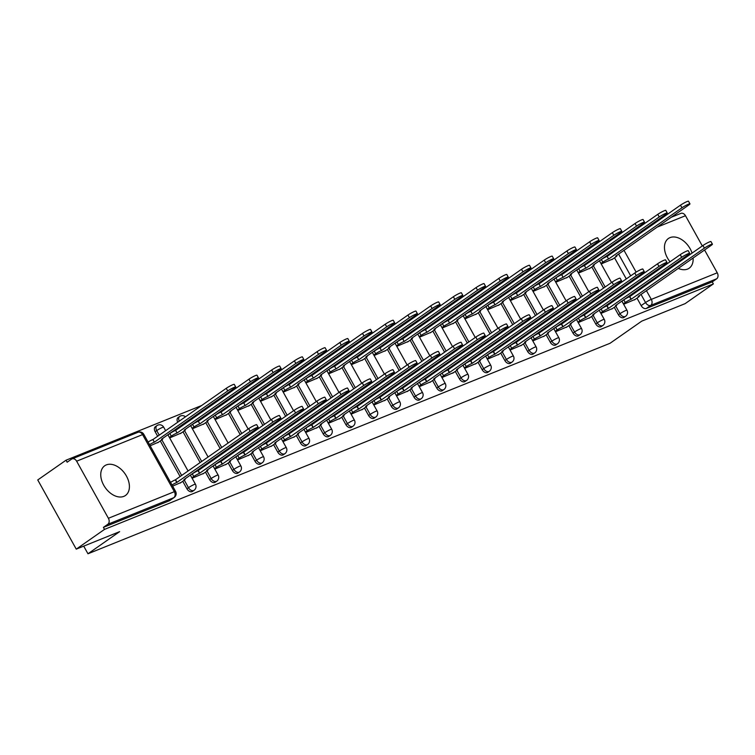 <?xml version="1.0" encoding="UTF-8"?>
<svg xmlns="http://www.w3.org/2000/svg" width="755" height="755" viewBox="0 0 755 755"><rect width="100%" height="100%" fill="white"/><g stroke="black" fill="none" stroke-linecap="round" stroke-linejoin="round"><path stroke-width="1.13" d="M614.268 307.294L618.43 314.778A4.643 3.095 55.1 0 0 623.592 317.638A4.643 3.095 55.1 0 0 624.008 317.411L625.565 316.317A4.643 3.095 -124.9 0 1 625.149 316.543A4.643 3.095 -124.9 0 1 619.997 313.684L615.825 306.2M591.561 316.458L595.723 323.933A4.643 3.095 55.1 0 0 600.876 326.792A4.643 3.095 55.1 0 0 601.291 326.566L602.858 325.481A4.643 3.095 -124.9 0 1 602.443 325.698A4.643 3.095 -124.9 0 1 597.28 322.838L593.119 315.364M568.845 325.613L573.007 333.087A4.643 3.095 55.1 0 0 578.16 335.947A4.643 3.095 55.1 0 0 578.575 335.72L580.142 334.635A4.643 3.095 -124.9 0 1 579.727 334.861A4.643 3.095 -124.9 0 1 574.574 332.002L570.402 324.518M546.129 334.767L550.291 342.251A4.643 3.095 55.1 0 0 555.453 345.111A4.643 3.095 55.1 0 0 555.869 344.884L557.435 343.789A4.643 3.095 -124.9 0 1 557.011 344.016A4.643 3.095 -124.9 0 1 551.858 341.156L547.696 333.672M523.423 343.931L527.585 351.405A4.643 3.095 55.1 0 0 532.737 354.265A4.643 3.095 55.1 0 0 533.153 354.038L534.719 352.944A4.643 3.095 -124.9 0 1 534.304 353.17A4.643 3.095 -124.9 0 1 529.142 350.311L524.98 342.827M500.707 353.085L504.869 360.56A4.643 3.095 55.1 0 0 510.031 363.419A4.643 3.095 55.1 0 0 510.446 363.193L512.003 362.107A4.643 3.095 -124.9 0 1 511.588 362.334A4.643 3.095 -124.9 0 1 506.435 359.474L502.273 351.99M478 362.24L482.162 369.714A4.643 3.095 55.1 0 0 487.315 372.583A4.643 3.095 55.1 0 0 487.73 372.357L489.297 371.262A4.643 3.095 -124.9 0 1 488.881 371.488A4.643 3.095 -124.9 0 1 483.719 368.629L479.557 361.145M455.284 371.394L459.446 378.878A4.643 3.095 55.1 0 0 464.608 381.737A4.643 3.095 55.1 0 0 465.023 381.511L466.581 380.416A4.643 3.095 -124.9 0 1 466.165 380.643A4.643 3.095 -124.9 0 1 461.012 377.783L456.85 370.299M432.577 380.558L436.739 388.032A4.643 3.095 55.1 0 0 441.892 390.892A4.643 3.095 55.1 0 0 442.307 390.665L443.874 389.58A4.643 3.095 -124.9 0 1 443.459 389.797A4.643 3.095 -124.9 0 1 438.296 386.938L434.134 379.463M409.861 389.712L414.023 397.187A4.643 3.095 55.1 0 0 419.185 400.046A4.643 3.095 55.1 0 0 419.601 399.829L421.158 398.734A4.643 3.095 -124.9 0 1 420.743 398.961A4.643 3.095 -124.9 0 1 415.59 396.101L411.418 388.617M387.155 398.866L391.316 406.35A4.643 3.095 55.1 0 0 396.469 409.21A4.643 3.095 55.1 0 0 396.885 408.983L398.451 407.889A4.643 3.095 -124.9 0 1 398.036 408.115A4.643 3.095 -124.9 0 1 392.874 405.256L388.712 397.772M364.439 408.03L368.6 415.505A4.643 3.095 55.1 0 0 373.763 418.364A4.643 3.095 55.1 0 0 374.178 418.138L375.735 417.053A4.643 3.095 -124.9 0 1 375.32 417.27A4.643 3.095 -124.9 0 1 370.167 414.41L365.996 406.936M341.732 417.185L345.894 424.659A4.643 3.095 55.1 0 0 351.047 427.519A4.643 3.095 55.1 0 0 351.462 427.302L353.029 426.207A4.643 3.095 -124.9 0 1 352.613 426.433A4.643 3.095 -124.9 0 1 347.451 423.574L343.289 416.09M319.016 426.339L323.178 433.823A4.643 3.095 55.1 0 0 328.331 436.683A4.643 3.095 55.1 0 0 328.755 436.456L330.312 435.361A4.643 3.095 -124.9 0 1 329.897 435.588A4.643 3.095 -124.9 0 1 324.744 432.728L320.573 425.244M296.3 435.503L300.462 442.977A4.643 3.095 55.1 0 0 305.624 445.837A4.643 3.095 55.1 0 0 306.039 445.61L307.606 444.516A4.643 3.095 -124.9 0 1 307.181 444.742A4.643 3.095 -124.9 0 1 302.028 441.883L297.866 434.399M273.593 444.657L277.755 452.132A4.643 3.095 55.1 0 0 282.908 454.991A4.643 3.095 55.1 0 0 283.323 454.765L284.89 453.68A4.643 3.095 -124.9 0 1 284.475 453.906A4.643 3.095 -124.9 0 1 279.312 451.046L275.15 443.562M250.877 453.812L255.039 461.296A4.643 3.095 55.1 0 0 260.201 464.155A4.643 3.095 55.1 0 0 260.617 463.929L262.174 462.834A4.643 3.095 -124.9 0 1 261.759 463.06A4.643 3.095 -124.9 0 1 256.606 460.201L252.444 452.717M228.17 462.966L232.332 470.45A4.643 3.095 55.1 0 0 237.485 473.309A4.643 3.095 55.1 0 0 237.9 473.083L239.467 471.988A4.643 3.095 -124.9 0 1 239.052 472.215A4.643 3.095 -124.9 0 1 233.89 469.355L229.728 461.871M205.454 472.13L209.616 479.604A4.643 3.095 55.1 0 0 214.779 482.464A4.643 3.095 55.1 0 0 215.194 482.237L216.751 481.152A4.643 3.095 -124.9 0 1 216.336 481.369A4.643 3.095 -124.9 0 1 211.183 478.51L207.021 471.035M182.748 481.284L186.91 488.759A4.643 3.095 55.1 0 0 192.063 491.618A4.643 3.095 55.1 0 0 192.478 491.401L194.044 490.306A4.643 3.095 -124.9 0 1 193.629 490.533A4.643 3.095 -124.9 0 1 188.467 487.673L184.305 480.189M106.323 464.901A18.12 12.071 55.1 0 0 104.7 465.778A18.12 12.071 55.1 0 0 104.426 486.399A18.12 12.071 55.1 0 0 123.839 496.365A18.12 12.071 55.1 0 0 125.462 495.488A18.12 12.071 55.1 0 0 125.736 474.876A18.12 12.071 55.1 0 0 106.323 464.901M692.071 253.104A18.12 12.071 55.1 0 0 670.044 237.617A18.12 12.071 55.1 0 0 668.42 238.495A18.12 12.071 55.1 0 0 670.044 261.787M673.29 265.137A18.12 12.071 55.1 0 0 674.007 265.732M678.264 268.374A18.12 12.071 55.1 0 0 687.56 269.082A18.12 12.071 55.1 0 0 689.173 268.204A18.12 12.071 55.1 0 0 693.09 258.021M674.866 214.722L675.366 215.619M655.84 222.395L652.15 223.886M633.124 231.549L629.434 233.04M610.417 240.713L606.727 242.195M587.701 249.867L584.011 251.349M564.995 259.022L561.305 260.513M542.279 268.176L538.589 269.667M519.572 277.34L515.882 278.822M496.856 286.494L493.166 287.985M474.14 295.649L470.459 297.14M451.433 304.812L447.743 306.294M428.717 313.967L425.027 315.458M406.011 323.121L402.321 324.612M383.295 332.285L379.605 333.767M360.588 341.439L356.898 342.921M337.872 350.594L334.182 352.085M315.165 359.748L311.475 361.239M292.449 368.912L288.759 370.394M269.743 378.066L266.053 379.557M247.027 387.221L243.336 388.712M224.31 396.384L220.63 397.866M201.604 405.539L66.015 460.21L67.138 462.22L71.546 459.144A4.643 3.426 -112 0 1 72.055 458.87A4.643 3.426 -112 0 1 76.633 461.192L108.399 518.279L174.348 491.684L142.582 434.606L76.633 461.192M76.255 549.14L104.52 529.387L713.371 283.908L685.106 303.652L641.722 321.149L610.04 343.28L87.967 553.774L119.639 531.643L76.255 549.14L37.75 479.953L66.015 460.21M704.566 249.999L717.25 272.791A4.643 3.426 68 0 1 716.655 278.812L712.248 281.889L646.299 308.474A4.643 3.095 -124.9 0 1 641.146 305.615L636.984 298.14M634.36 293.431L633.917 292.647M631.671 288.599L631.227 287.815M628.981 283.767L628.538 282.983M626.291 278.935L614.532 257.804M611.909 253.085L611.465 252.302M671.148 217.317L680.897 213.391A4.643 3.426 68 0 1 685.483 215.713L702.31 245.951M712.248 281.889L713.371 283.908M103.397 527.367L169.356 500.782A4.643 3.095 55.1 0 0 169.771 500.556L174.169 497.479A4.643 3.095 -124.9 0 1 173.754 497.705L107.805 524.291L103.397 527.367L104.52 529.387M107.805 524.291A4.643 3.426 -112 0 0 108.399 518.279M172.631 486.126L181.077 482.454M150.179 445.78L158.626 442.109M192.119 478.264L203.784 473.291M169.667 437.928L181.332 432.955M214.826 469.11L226.5 464.136M192.374 428.764L204.048 423.8M237.542 459.946L249.216 454.982M215.09 419.61L226.755 414.637M260.248 450.792L271.923 445.818M237.797 410.456L249.471 405.482M282.965 441.637L294.639 436.664M260.513 401.301L272.187 396.328M305.681 432.483L317.345 427.509M283.219 392.138L294.894 387.164M328.387 423.319L340.061 418.355M305.935 382.983L317.61 378.01M351.103 414.165L362.768 409.191M328.651 373.829L340.316 368.855M373.81 405.01L385.484 400.037M351.358 364.665L363.032 359.701M396.526 395.846L408.191 390.882M374.074 355.511L385.739 350.537M419.233 386.692L430.907 381.719M396.781 346.356L408.455 341.383M441.949 377.538L453.613 372.564M419.497 337.192L431.162 332.228M464.655 368.374L476.329 363.41M442.204 328.038L453.878 323.065M487.371 359.22L499.046 354.246M464.92 318.884L476.584 313.91M510.078 350.065L521.752 345.092M487.626 309.729L499.3 304.756M532.794 340.911L544.468 335.937M510.342 300.565L522.016 295.592M555.51 331.747L567.175 326.773M533.049 291.411L544.723 286.438M578.217 322.593L589.891 317.619M555.765 282.257L567.439 277.283M600.933 313.438L612.598 308.465M578.481 273.093L590.146 268.129M611.644 302.585L611.21 301.802M608.955 297.753L608.521 296.97M606.265 292.921L605.831 292.138M603.575 288.089L591.816 266.959M589.193 262.249L588.758 261.457M588.938 311.739L588.494 310.956M586.248 306.907L585.804 306.124M583.558 302.075L583.115 301.292M580.869 297.243L569.1 276.113M566.486 271.404L566.042 270.62M566.222 320.903L565.788 320.111M563.532 316.071L563.098 315.279M560.842 311.239L560.408 310.456M558.153 306.407L546.394 285.277M543.77 280.558L543.336 279.775M543.515 330.058L543.072 329.274M540.825 325.226L540.382 324.442M538.136 320.394L537.692 319.61M535.446 315.562L523.677 294.431M521.054 289.722L520.62 288.929M520.799 339.212L520.365 338.429M518.109 334.38L517.675 333.597M515.42 329.548L514.985 328.765M512.73 324.716L500.971 303.586M498.347 298.876L497.913 298.093M498.083 348.376L497.649 347.583M495.393 343.544L494.959 342.751M492.713 338.712L492.269 337.919M490.023 333.88L478.255 312.749M475.631 308.031L475.197 307.247M475.376 357.53L474.942 356.747M472.687 352.698L472.252 351.915M469.997 347.866L469.563 347.083M467.307 343.034L455.548 321.904M452.925 317.185L452.481 316.402M452.66 366.685L452.226 365.901M449.971 361.853L449.536 361.069M447.281 357.021L446.847 356.237M444.591 352.189L432.832 331.058M430.208 326.349L429.774 325.565M429.954 375.839L429.51 375.056M427.264 371.007L426.83 370.224M424.574 366.184L424.14 365.392M421.885 361.352L410.125 340.212M407.502 335.503L407.058 334.72M407.238 385.003L406.803 384.219M404.548 380.171L404.114 379.387M401.858 375.339L401.424 374.555M399.168 370.507L387.409 349.376M384.786 344.657L384.352 343.874M384.531 394.157L384.087 393.374M381.841 389.325L381.398 388.542M379.152 384.493L378.708 383.71M376.462 379.661L364.703 358.531M362.079 353.821L361.636 353.029M361.815 403.312L361.381 402.528M359.125 398.48L358.691 397.696M356.435 393.648L356.001 392.864M353.746 388.816L341.987 367.685M339.363 362.976L338.929 362.192M339.108 412.475L338.665 411.683M336.419 407.643L335.975 406.86M333.729 402.811L333.285 402.028M331.039 397.979L319.271 376.849M316.656 372.13L316.213 371.347M316.392 421.63L315.958 420.846M313.702 416.798L313.268 416.014M311.013 411.966L310.579 411.182M308.323 407.134L296.564 386.003M293.94 381.294L293.506 380.501M293.686 430.784L293.242 430.001M290.996 425.952L290.552 425.169M288.306 421.12L287.863 420.337M285.616 416.288L273.848 395.158M271.224 390.448L270.79 389.665M270.969 439.948L270.535 439.155M268.28 435.116L267.846 434.323M265.59 430.284L265.156 429.491M262.9 425.452L251.141 404.321M248.518 399.603L248.084 398.819M248.253 449.102L247.819 448.319M245.564 444.27L245.13 443.487M242.883 439.438L242.44 438.655M240.194 434.606L228.425 413.476M225.802 408.757L225.368 407.974M225.547 458.257L225.113 457.473M222.857 453.425L222.423 452.641M220.167 448.593L205.719 422.63M203.095 417.921L202.661 417.137M202.831 467.411L202.397 466.628M200.141 462.579L183.003 431.784M180.379 427.075L179.945 426.292M180.124 476.575L160.296 440.948M157.672 436.23L155.134 431.681L156.7 430.595A4.643 3.095 -124.9 0 1 156.946 425.612L155.388 426.698A4.643 3.095 55.1 0 0 155.134 431.681M83.711 546.129L87.967 553.774M623.639 304.274L635.314 299.31M601.188 263.939L612.862 258.965M586.163 256.558A4.643 3.095 55.1 0 0 586.512 257.408M563.447 265.722A4.643 3.095 55.1 0 0 563.796 266.572M540.74 274.877A4.643 3.095 55.1 0 0 541.09 275.726M518.024 284.031A4.643 3.095 55.1 0 0 518.374 284.88M495.318 293.195A4.643 3.095 55.1 0 0 495.667 294.035M472.602 302.349A4.643 3.095 55.1 0 0 472.951 303.199M449.895 311.504A4.643 3.095 55.1 0 0 450.244 312.353M427.179 320.667A4.643 3.095 55.1 0 0 427.528 321.507M404.472 329.822A4.643 3.095 55.1 0 0 404.812 330.671M381.756 338.976A4.643 3.095 55.1 0 0 382.106 339.825M359.04 348.13A4.643 3.095 55.1 0 0 359.389 348.98M336.334 357.294A4.643 3.095 55.1 0 0 336.683 358.144M313.618 366.449A4.643 3.095 55.1 0 0 313.967 367.298M290.911 375.603A4.643 3.095 55.1 0 0 291.26 376.452M268.195 384.767A4.643 3.095 55.1 0 0 268.544 385.607M245.488 393.921A4.643 3.095 55.1 0 0 245.837 394.771M222.772 403.076A4.643 3.095 55.1 0 0 223.121 403.925M200.066 412.239A4.643 3.095 55.1 0 0 200.415 413.079M179.265 421.148A4.643 3.095 -124.9 0 1 179.662 416.449L178.095 417.543A4.643 3.095 55.1 0 0 177.699 422.243M608.87 247.404A4.643 3.095 55.1 0 0 609.219 248.253M180.181 483.077L183.994 480.416A4.643 0.529 150.9 0 0 185.145 479.321A4.643 0.529 150.9 0 0 183.927 479.604L256.86 428.576A5.342 0.604 150.9 0 0 258.182 427.33A5.342 0.604 150.9 0 0 255.143 428.387A5.342 0.604 150.9 0 0 250.16 431.275L176.793 482.473A4.643 0.529 150.9 0 0 171.998 485.003M170.545 482.379A4.643 0.529 -29.1 0 1 175.33 479.859L248.706 428.661A5.342 0.604 -29.1 0 1 253.68 425.773A5.342 0.604 -29.1 0 1 256.719 424.706L258.182 427.33M177.01 482.388L175.547 479.765M148.093 442.043A4.643 0.529 -29.1 0 1 152.878 439.514L154.341 442.137A4.643 0.529 150.9 0 0 149.547 444.657M157.72 442.741L161.542 440.071A4.643 0.529 150.9 0 0 162.693 438.985A4.643 0.529 150.9 0 0 161.476 439.259L234.409 388.24A5.342 0.604 150.9 0 0 235.73 386.994A5.342 0.604 150.9 0 0 232.682 388.051A5.342 0.604 150.9 0 0 227.708 390.939L154.558 442.052M153.095 439.429L226.255 388.315A5.342 0.604 -29.1 0 1 231.228 385.427A5.342 0.604 -29.1 0 1 234.267 384.37L235.73 386.994M202.887 473.923L206.71 471.252A4.643 0.529 150.9 0 0 207.852 470.167A4.643 0.529 150.9 0 0 206.634 470.44L279.577 419.421A5.342 0.604 150.9 0 0 280.888 418.176A5.342 0.604 150.9 0 0 277.849 419.233A5.342 0.604 150.9 0 0 272.876 422.12L199.499 473.319A4.643 0.529 150.9 0 0 193.752 476.481L192.289 473.857A4.643 0.529 -29.1 0 1 198.046 470.695L271.413 419.497A5.342 0.604 -29.1 0 1 276.387 416.609A5.342 0.604 -29.1 0 1 279.435 415.552L280.888 418.176M190.402 475.178L192.289 473.857M191.855 477.802L193.752 476.481M199.716 473.234L198.263 470.61M225.603 464.769L229.416 462.098A4.643 0.529 150.9 0 0 230.568 461.012A4.643 0.529 150.9 0 0 229.35 461.286L302.283 410.267A5.342 0.604 150.9 0 0 303.604 409.012A5.342 0.604 150.9 0 0 300.565 410.078A5.342 0.604 150.9 0 0 295.582 412.966L222.215 464.165A4.643 0.529 150.9 0 0 216.459 467.326L215.005 464.702A4.643 0.529 -29.1 0 1 220.753 461.541L294.129 410.342A5.342 0.604 -29.1 0 1 299.103 407.455A5.342 0.604 -29.1 0 1 302.142 406.398L303.604 409.012M213.108 466.024L215.005 464.702M214.571 468.647L216.459 467.326M222.432 464.07L220.97 461.456M167.95 434.842L169.837 433.521A4.643 0.529 -29.1 0 1 175.594 430.359L177.047 432.983A4.643 0.529 150.9 0 0 171.3 436.135L169.403 437.456M180.436 433.587L184.258 430.916A4.643 0.529 150.9 0 0 185.4 429.831A4.643 0.529 150.9 0 0 184.182 430.105L257.115 379.086A5.342 0.604 150.9 0 0 258.436 377.83A5.342 0.604 150.9 0 0 255.398 378.897A5.342 0.604 150.9 0 0 250.424 381.785L177.265 432.889M175.811 430.274L248.961 379.161A5.342 0.604 -29.1 0 1 253.935 376.273A5.342 0.604 -29.1 0 1 256.983 375.216L258.436 377.83M190.656 425.678L192.553 424.357A4.643 0.529 -29.1 0 1 198.301 421.205L199.764 423.819A4.643 0.529 150.9 0 0 194.007 426.981L192.119 428.302M203.152 424.423L206.964 421.762A4.643 0.529 150.9 0 0 208.116 420.677A4.643 0.529 150.9 0 0 206.898 420.95L279.831 369.922A5.342 0.604 150.9 0 0 281.153 368.676A5.342 0.604 150.9 0 0 278.114 369.733A5.342 0.604 150.9 0 0 273.131 372.621L199.981 423.734M198.518 421.111L271.677 370.007A5.342 0.604 -29.1 0 1 276.651 367.119A5.342 0.604 -29.1 0 1 279.69 366.052L281.153 368.676M248.31 455.605L252.132 452.943A4.643 0.529 150.9 0 0 253.284 451.858A4.643 0.529 150.9 0 0 252.057 452.132L324.999 401.103A5.342 0.604 150.9 0 0 326.32 399.857A5.342 0.604 150.9 0 0 323.272 400.924A5.342 0.604 150.9 0 0 318.299 403.812L244.922 455.001A4.643 0.529 150.9 0 0 239.175 458.162L237.712 455.539A4.643 0.529 -29.1 0 1 243.469 452.387L316.836 401.188A5.342 0.604 -29.1 0 1 321.819 398.3A5.342 0.604 -29.1 0 1 324.858 397.234L326.32 399.857M235.824 456.86L237.712 455.539M237.278 459.484L239.175 458.162M245.148 454.916L243.686 452.292M271.026 446.45L274.839 443.78A4.643 0.529 150.9 0 0 275.99 442.694A4.643 0.529 150.9 0 0 274.773 442.968L347.706 391.949A5.342 0.604 150.9 0 0 349.027 390.703A5.342 0.604 150.9 0 0 345.988 391.76A5.342 0.604 150.9 0 0 341.015 394.648L267.638 445.846A4.643 0.529 150.9 0 0 261.881 449.008L260.428 446.384A4.643 0.529 -29.1 0 1 266.175 443.223L339.552 392.024A5.342 0.604 -29.1 0 1 344.525 389.136A5.342 0.604 -29.1 0 1 347.564 388.079L349.027 390.703M258.531 447.706L260.428 446.384M259.994 450.329L261.881 449.008M267.855 445.761L266.392 443.138M293.733 437.296L297.555 434.625A4.643 0.529 150.9 0 0 298.706 433.54A4.643 0.529 150.9 0 0 297.479 433.814L370.422 382.794A5.342 0.604 150.9 0 0 371.743 381.549A5.342 0.604 150.9 0 0 368.695 382.606A5.342 0.604 150.9 0 0 363.721 385.494L290.354 436.692A4.643 0.529 150.9 0 0 284.597 439.854L283.134 437.23A4.643 0.529 -29.1 0 1 288.891 434.068L362.258 382.87A5.342 0.604 -29.1 0 1 367.241 379.982A5.342 0.604 -29.1 0 1 370.28 378.925L371.743 381.549M281.247 438.551L283.134 437.23M282.71 441.175L284.597 439.854M290.571 436.607L289.108 433.983M213.372 416.524L215.26 415.203A4.643 0.529 -29.1 0 1 221.017 412.041L222.47 414.665A4.643 0.529 150.9 0 0 216.723 417.826L214.826 419.148M225.858 415.269L229.68 412.598A4.643 0.529 150.9 0 0 230.822 411.513A4.643 0.529 150.9 0 0 229.605 411.786L302.547 360.767A5.342 0.604 150.9 0 0 303.859 359.522A5.342 0.604 150.9 0 0 300.82 360.579A5.342 0.604 150.9 0 0 295.847 363.466L222.687 414.58M221.234 411.956L294.384 360.843A5.342 0.604 -29.1 0 1 299.357 357.955A5.342 0.604 -29.1 0 1 302.406 356.898L303.859 359.522M236.079 407.37L237.976 406.048A4.643 0.529 -29.1 0 1 243.723 402.887L245.186 405.51A4.643 0.529 150.9 0 0 239.429 408.672L237.542 409.993M248.574 406.114L252.387 403.444A4.643 0.529 150.9 0 0 253.538 402.358A4.643 0.529 150.9 0 0 252.321 402.632L325.254 351.613A5.342 0.604 150.9 0 0 326.575 350.358A5.342 0.604 150.9 0 0 323.536 351.424A5.342 0.604 150.9 0 0 318.553 354.312L245.403 405.416M243.941 402.802L317.1 351.688A5.342 0.604 -29.1 0 1 322.074 348.801A5.342 0.604 -29.1 0 1 325.112 347.744L326.575 350.358M258.795 398.206L260.683 396.885A4.643 0.529 -29.1 0 1 266.44 393.732L267.893 396.356A4.643 0.529 150.9 0 0 262.145 399.508L260.248 400.829M271.281 396.951L275.103 394.289A4.643 0.529 150.9 0 0 276.255 393.204A4.643 0.529 150.9 0 0 275.028 393.478L347.97 342.449A5.342 0.604 150.9 0 0 349.291 341.203A5.342 0.604 150.9 0 0 346.243 342.27A5.342 0.604 150.9 0 0 341.269 345.158L268.119 396.262M266.657 393.638L339.807 342.534A5.342 0.604 -29.1 0 1 344.79 339.646A5.342 0.604 -29.1 0 1 347.829 338.58L349.291 341.203M316.449 428.132L320.262 425.471A4.643 0.529 150.9 0 0 321.413 424.385A4.643 0.529 150.9 0 0 320.195 424.659L393.128 373.64A5.342 0.604 150.9 0 0 394.45 372.385A5.342 0.604 150.9 0 0 391.411 373.451A5.342 0.604 150.9 0 0 386.437 376.339L313.061 427.538A4.643 0.529 150.9 0 0 307.313 430.69L305.85 428.066A4.643 0.529 -29.1 0 1 311.598 424.914L384.974 373.716A5.342 0.604 -29.1 0 1 389.948 370.828A5.342 0.604 -29.1 0 1 392.996 369.761L394.45 372.385M303.954 429.387L305.85 428.066M305.416 432.011L307.313 430.69M313.278 427.443L311.824 424.82M281.502 389.051L283.399 387.73A4.643 0.529 -29.1 0 1 289.146 384.569L290.609 387.192A4.643 0.529 150.9 0 0 284.852 390.354L282.965 391.675M293.997 387.796L297.81 385.125A4.643 0.529 150.9 0 0 298.961 384.04A4.643 0.529 150.9 0 0 297.744 384.314L370.677 333.295A5.342 0.604 150.9 0 0 371.998 332.049A5.342 0.604 150.9 0 0 368.959 333.106A5.342 0.604 150.9 0 0 363.986 335.994L290.826 387.107M289.363 384.484L362.523 333.37A5.342 0.604 -29.1 0 1 367.496 330.482A5.342 0.604 -29.1 0 1 370.535 329.425L371.998 332.049M339.155 418.978L342.978 416.307A4.643 0.529 150.9 0 0 344.129 415.222A4.643 0.529 150.9 0 0 342.912 415.505L415.845 364.476A5.342 0.604 150.9 0 0 417.166 363.231A5.342 0.604 150.9 0 0 414.118 364.287A5.342 0.604 150.9 0 0 409.144 367.175L335.777 418.374A4.643 0.529 150.9 0 0 330.02 421.535L328.557 418.912A4.643 0.529 -29.1 0 1 334.314 415.75L407.691 364.561A5.342 0.604 -29.1 0 1 412.664 361.673A5.342 0.604 -29.1 0 1 415.703 360.607L417.166 363.231M326.67 420.233L328.557 418.912M328.132 422.857L330.02 421.535M335.994 418.289L334.531 415.665M304.218 379.897L306.105 378.576A4.643 0.529 -29.1 0 1 311.862 375.414L313.325 378.038A4.643 0.529 150.9 0 0 307.568 381.2L305.681 382.521M316.704 378.642L320.526 375.971A4.643 0.529 150.9 0 0 321.677 374.886A4.643 0.529 150.9 0 0 320.45 375.159L393.393 324.14A5.342 0.604 150.9 0 0 394.714 322.895A5.342 0.604 150.9 0 0 391.666 323.952A5.342 0.604 150.9 0 0 386.692 326.839L313.542 377.953M312.079 375.329L385.229 324.216A5.342 0.604 -29.1 0 1 390.212 321.328A5.342 0.604 -29.1 0 1 393.251 320.271L394.714 322.895M361.871 409.823L365.694 407.153A4.643 0.529 150.9 0 0 366.836 406.067A4.643 0.529 150.9 0 0 365.618 406.341L438.551 355.322A5.342 0.604 150.9 0 0 439.872 354.076A5.342 0.604 150.9 0 0 436.834 355.133A5.342 0.604 150.9 0 0 431.86 358.021L358.483 409.219A4.643 0.529 150.9 0 0 352.736 412.381L351.273 409.757A4.643 0.529 -29.1 0 1 357.03 406.596L430.397 355.397A5.342 0.604 -29.1 0 1 435.371 352.51A5.342 0.604 -29.1 0 1 438.419 351.452L439.872 354.076M349.386 411.079L351.273 409.757M350.839 413.702L352.736 412.381M358.7 409.134L357.247 406.511M326.924 370.743L328.821 369.412A4.643 0.529 -29.1 0 1 334.569 366.26L336.032 368.884A4.643 0.529 150.9 0 0 330.284 372.036L328.387 373.357M339.42 369.478L343.232 366.817A4.643 0.529 150.9 0 0 344.384 365.731A4.643 0.529 150.9 0 0 343.166 366.005L416.099 314.986A5.342 0.604 150.9 0 0 417.421 313.731A5.342 0.604 150.9 0 0 414.382 314.797A5.342 0.604 150.9 0 0 409.408 317.685L336.249 368.789M334.795 366.166L407.945 315.061A5.342 0.604 -29.1 0 1 412.919 312.174A5.342 0.604 -29.1 0 1 415.967 311.107L417.421 313.731M384.578 400.669L388.4 397.998A4.643 0.529 150.9 0 0 389.552 396.913A4.643 0.529 150.9 0 0 388.334 397.187L461.267 346.168A5.342 0.604 150.9 0 0 462.589 344.912A5.342 0.604 150.9 0 0 459.54 345.979A5.342 0.604 150.9 0 0 454.567 348.867L381.2 400.065A4.643 0.529 150.9 0 0 375.443 403.217L373.989 400.603A4.643 0.529 -29.1 0 1 379.737 397.441L453.113 346.243A5.342 0.604 -29.1 0 1 458.087 343.355A5.342 0.604 -29.1 0 1 461.126 342.298L462.589 344.912M372.092 401.924L373.989 400.603M373.555 404.538L375.443 403.217M381.417 399.971L379.954 397.356M349.641 361.579L351.528 360.258A4.643 0.529 -29.1 0 1 357.285 357.096L358.748 359.72A4.643 0.529 150.9 0 0 352.991 362.881L351.103 364.203M362.126 360.324L365.948 357.653A4.643 0.529 150.9 0 0 367.1 356.568A4.643 0.529 150.9 0 0 365.882 356.851L438.815 305.822A5.342 0.604 150.9 0 0 440.137 304.576A5.342 0.604 150.9 0 0 437.088 305.633A5.342 0.604 150.9 0 0 432.115 308.521L358.965 359.635M357.502 357.011L430.661 305.907A5.342 0.604 -29.1 0 1 435.635 303.019A5.342 0.604 -29.1 0 1 438.674 301.953L440.137 304.576M407.294 391.505L411.116 388.844A4.643 0.529 150.9 0 0 412.258 387.749A4.643 0.529 150.9 0 0 411.041 388.032L483.974 337.004A5.342 0.604 150.9 0 0 485.295 335.758A5.342 0.604 150.9 0 0 482.256 336.815A5.342 0.604 150.9 0 0 477.283 339.703L403.906 390.901A4.643 0.529 150.9 0 0 398.159 394.063L396.696 391.439A4.643 0.529 -29.1 0 1 402.453 388.287L475.82 337.089A5.342 0.604 -29.1 0 1 480.793 334.201A5.342 0.604 -29.1 0 1 483.842 333.134L485.295 335.758M394.808 392.76L396.696 391.439M396.262 395.384L398.159 394.063M404.123 390.816L402.67 388.193M372.357 352.425L374.244 351.103A4.643 0.529 -29.1 0 1 380.001 347.942L381.454 350.565A4.643 0.529 150.9 0 0 375.707 353.727L373.81 355.048M384.842 351.169L388.665 348.499A4.643 0.529 150.9 0 0 389.807 347.413A4.643 0.529 150.9 0 0 388.589 347.687L461.522 296.668A5.342 0.604 150.9 0 0 462.843 295.422A5.342 0.604 150.9 0 0 459.804 296.479A5.342 0.604 150.9 0 0 454.831 299.367L381.671 350.48M380.218 347.857L453.368 296.743A5.342 0.604 -29.1 0 1 458.342 293.855A5.342 0.604 -29.1 0 1 461.39 292.798L462.843 295.422M430.01 382.351L433.823 379.68A4.643 0.529 150.9 0 0 434.974 378.595A4.643 0.529 150.9 0 0 433.757 378.868L506.69 327.849A5.342 0.604 150.9 0 0 508.011 326.604A5.342 0.604 150.9 0 0 504.972 327.661A5.342 0.604 150.9 0 0 499.989 330.548L426.622 381.747A4.643 0.529 150.9 0 0 420.865 384.908L419.412 382.285A4.643 0.529 -29.1 0 1 425.159 379.123L498.536 327.925A5.342 0.604 -29.1 0 1 503.509 325.037A5.342 0.604 -29.1 0 1 506.548 323.98L508.011 326.604M417.515 383.606L419.412 382.285M418.978 386.23L420.865 384.908M426.839 381.662L425.376 379.038M395.063 343.27L396.96 341.949A4.643 0.529 -29.1 0 1 402.708 338.787L404.17 341.411A4.643 0.529 150.9 0 0 398.413 344.563L396.526 345.884M407.549 342.015L411.371 339.344A4.643 0.529 150.9 0 0 412.523 338.259A4.643 0.529 150.9 0 0 411.305 338.533L484.238 287.513A5.342 0.604 150.9 0 0 485.559 286.258A5.342 0.604 150.9 0 0 482.511 287.325A5.342 0.604 150.9 0 0 477.537 290.213L404.387 341.317M402.925 338.702L476.084 287.589A5.342 0.604 -29.1 0 1 481.058 284.701A5.342 0.604 -29.1 0 1 484.097 283.644L485.559 286.258M452.717 373.197L456.539 370.526A4.643 0.529 150.9 0 0 457.681 369.44A4.643 0.529 150.9 0 0 456.464 369.714L529.406 318.695A5.342 0.604 150.9 0 0 530.718 317.44A5.342 0.604 150.9 0 0 527.679 318.506A5.342 0.604 150.9 0 0 522.705 321.394L449.329 372.593A4.643 0.529 150.9 0 0 443.581 375.745L442.119 373.13A4.643 0.529 -29.1 0 1 447.875 369.969L521.243 318.77A5.342 0.604 -29.1 0 1 526.216 315.883A5.342 0.604 -29.1 0 1 529.264 314.826L530.718 317.44M440.231 374.452L442.119 373.13M441.684 377.075L443.581 375.745M449.546 372.498L448.092 369.884M417.779 334.106L419.667 332.785A4.643 0.529 -29.1 0 1 425.424 329.633L426.877 332.247A4.643 0.529 150.9 0 0 421.13 335.409L419.233 336.73M430.265 332.851L434.087 330.19A4.643 0.529 150.9 0 0 435.229 329.095A4.643 0.529 150.9 0 0 434.012 329.378L506.945 278.35A5.342 0.604 150.9 0 0 508.266 277.104A5.342 0.604 150.9 0 0 505.227 278.161A5.342 0.604 150.9 0 0 500.254 281.049L427.094 332.162M425.641 329.539L498.791 278.435A5.342 0.604 -29.1 0 1 503.764 275.547A5.342 0.604 -29.1 0 1 506.813 274.48L508.266 277.104M475.433 364.033L479.246 361.371A4.643 0.529 150.9 0 0 480.397 360.286A4.643 0.529 150.9 0 0 479.18 360.56L552.113 309.531A5.342 0.604 150.9 0 0 553.434 308.285A5.342 0.604 150.9 0 0 550.395 309.352A5.342 0.604 150.9 0 0 545.412 312.24L472.045 363.429A4.643 0.529 150.9 0 0 466.288 366.59L464.835 363.967A4.643 0.529 -29.1 0 1 470.582 360.815L543.959 309.616A5.342 0.604 -29.1 0 1 548.932 306.728A5.342 0.604 -29.1 0 1 551.971 305.662L553.434 308.285M462.938 365.288L464.835 363.967M464.4 367.911L466.288 366.59M472.262 363.344L470.799 360.72M440.486 324.952L442.383 323.631A4.643 0.529 -29.1 0 1 448.13 320.469L449.593 323.093A4.643 0.529 150.9 0 0 443.836 326.254L441.949 327.576M452.981 323.697L456.794 321.026A4.643 0.529 150.9 0 0 457.945 319.941A4.643 0.529 150.9 0 0 456.728 320.214L529.661 269.195A5.342 0.604 150.9 0 0 530.982 267.95A5.342 0.604 150.9 0 0 527.943 269.007A5.342 0.604 150.9 0 0 522.96 271.894L449.81 323.008M448.347 320.384L521.507 269.271A5.342 0.604 -29.1 0 1 526.48 266.383A5.342 0.604 -29.1 0 1 529.519 265.326L530.982 267.95M498.14 354.878L501.962 352.207A4.643 0.529 150.9 0 0 503.113 351.122A4.643 0.529 150.9 0 0 501.886 351.396L574.829 300.377A5.342 0.604 150.9 0 0 576.15 299.131A5.342 0.604 150.9 0 0 573.102 300.188A5.342 0.604 150.9 0 0 568.128 303.076L494.752 354.274A4.643 0.529 150.9 0 0 489.004 357.436L487.541 354.812A4.643 0.529 -29.1 0 1 493.298 351.651L566.665 300.452A5.342 0.604 -29.1 0 1 571.648 297.564A5.342 0.604 -29.1 0 1 574.687 296.507L576.15 299.131M485.654 356.134L487.541 354.812M487.107 358.757L489.004 357.436M494.978 354.189L493.515 351.566M463.202 315.798L465.089 314.476A4.643 0.529 -29.1 0 1 470.846 311.315L472.3 313.938A4.643 0.529 150.9 0 0 466.552 317.1L464.655 318.421M475.688 314.542L479.51 311.872A4.643 0.529 150.9 0 0 480.652 310.786A4.643 0.529 150.9 0 0 479.434 311.06L552.377 260.041A5.342 0.604 150.9 0 0 553.689 258.786A5.342 0.604 150.9 0 0 550.65 259.852A5.342 0.604 150.9 0 0 545.676 262.74L472.517 313.844M471.063 311.23L544.213 260.116A5.342 0.604 -29.1 0 1 549.187 257.228A5.342 0.604 -29.1 0 1 552.235 256.171L553.689 258.786M520.856 345.724L524.668 343.053A4.643 0.529 150.9 0 0 525.82 341.968A4.643 0.529 150.9 0 0 524.602 342.241L597.535 291.222A5.342 0.604 150.9 0 0 598.857 289.977A5.342 0.604 150.9 0 0 595.818 291.034A5.342 0.604 150.9 0 0 590.844 293.921L517.468 345.12A4.643 0.529 150.9 0 0 511.711 348.281L510.257 345.658A4.643 0.529 -29.1 0 1 516.005 342.496L589.381 291.298A5.342 0.604 -29.1 0 1 594.355 288.41A5.342 0.604 -29.1 0 1 597.394 287.353L598.857 289.977M508.36 346.979L510.257 345.658M509.823 349.603L511.711 348.281M517.685 345.035L516.222 342.411M485.909 306.634L487.805 305.313A4.643 0.529 -29.1 0 1 493.553 302.16L495.016 304.784A4.643 0.529 150.9 0 0 489.259 307.936L487.371 309.257M498.404 305.379L502.217 302.717A4.643 0.529 150.9 0 0 503.368 301.632A4.643 0.529 150.9 0 0 502.151 301.906L575.083 250.877A5.342 0.604 150.9 0 0 576.405 249.631A5.342 0.604 150.9 0 0 573.366 250.698A5.342 0.604 150.9 0 0 568.383 253.586L495.233 304.69M493.77 302.066L566.929 250.962A5.342 0.604 -29.1 0 1 571.903 248.074A5.342 0.604 -29.1 0 1 574.942 247.008L576.405 249.631M543.562 336.56L547.384 333.899A4.643 0.529 150.9 0 0 548.536 332.813A4.643 0.529 150.9 0 0 547.309 333.087L620.251 282.068A5.342 0.604 150.9 0 0 621.573 280.813A5.342 0.604 150.9 0 0 618.524 281.879A5.342 0.604 150.9 0 0 613.551 284.767L540.184 335.966A4.643 0.529 150.9 0 0 534.427 339.118L532.964 336.494A4.643 0.529 -29.1 0 1 538.721 333.342L612.088 282.143A5.342 0.604 -29.1 0 1 617.071 279.256A5.342 0.604 -29.1 0 1 620.11 278.189L621.573 280.813M531.076 337.815L532.964 336.494M532.539 340.439L534.427 339.118M540.401 335.871L538.938 333.248M508.625 297.479L510.512 296.158A4.643 0.529 -29.1 0 1 516.269 292.997L517.722 295.62A4.643 0.529 150.9 0 0 511.975 298.782L510.078 300.103M521.11 296.224L524.933 293.553A4.643 0.529 150.9 0 0 526.084 292.468A4.643 0.529 150.9 0 0 524.857 292.742L597.8 241.723A5.342 0.604 150.9 0 0 599.121 240.477A5.342 0.604 150.9 0 0 596.072 241.534A5.342 0.604 150.9 0 0 591.099 244.422L517.949 295.535M516.486 292.912L589.636 241.798A5.342 0.604 -29.1 0 1 594.619 238.91A5.342 0.604 -29.1 0 1 597.658 237.853L599.121 240.477M566.278 327.406L570.091 324.735A4.643 0.529 150.9 0 0 571.242 323.65A4.643 0.529 150.9 0 0 570.025 323.923L642.958 272.904A5.342 0.604 150.9 0 0 644.279 271.658A5.342 0.604 150.9 0 0 641.24 272.715A5.342 0.604 150.9 0 0 636.267 275.603L562.89 326.802A4.643 0.529 150.9 0 0 557.133 329.963L555.68 327.34A4.643 0.529 -29.1 0 1 561.427 324.178L634.804 272.989A5.342 0.604 -29.1 0 1 639.778 270.092A5.342 0.604 -29.1 0 1 642.826 269.035L644.279 271.658M553.783 328.661L555.68 327.34M555.246 331.285L557.133 329.963M563.107 326.717L561.654 324.093M531.331 288.325L533.228 287.004A4.643 0.529 -29.1 0 1 538.976 283.842L540.438 286.466A4.643 0.529 150.9 0 0 534.682 289.627L532.794 290.949M543.827 287.07L547.639 284.399A4.643 0.529 150.9 0 0 548.791 283.314A4.643 0.529 150.9 0 0 547.573 283.587L620.506 232.568A5.342 0.604 150.9 0 0 621.827 231.323A5.342 0.604 150.9 0 0 618.789 232.38A5.342 0.604 150.9 0 0 613.815 235.267L540.655 286.381M539.193 283.757L612.352 232.644A5.342 0.604 -29.1 0 1 617.326 229.756A5.342 0.604 -29.1 0 1 620.365 228.699L621.827 231.323M588.985 318.251L592.807 315.581A4.643 0.529 150.9 0 0 593.958 314.495A4.643 0.529 150.9 0 0 592.741 314.769L665.674 263.75A5.342 0.604 150.9 0 0 666.995 262.504A5.342 0.604 150.9 0 0 663.947 263.561A5.342 0.604 150.9 0 0 658.973 266.449L585.606 317.647A4.643 0.529 150.9 0 0 579.849 320.809L578.387 318.185A4.643 0.529 -29.1 0 1 584.144 315.024L657.52 263.825A5.342 0.604 -29.1 0 1 662.494 260.937A5.342 0.604 -29.1 0 1 665.533 259.88L666.995 262.504M576.499 319.507L578.387 318.185M577.962 322.13L579.849 320.809M585.823 317.562L584.361 314.939M554.047 279.161L555.935 277.84A4.643 0.529 -29.1 0 1 561.692 274.688L563.154 277.311A4.643 0.529 150.9 0 0 557.398 280.464L555.51 281.785M566.533 277.906L570.355 275.245A4.643 0.529 150.9 0 0 571.507 274.159A4.643 0.529 150.9 0 0 570.28 274.433L643.222 223.414A5.342 0.604 150.9 0 0 644.543 222.159A5.342 0.604 150.9 0 0 641.495 223.225A5.342 0.604 150.9 0 0 636.522 226.113L563.372 277.217M561.909 274.593L635.059 223.489A5.342 0.604 -29.1 0 1 640.042 220.602A5.342 0.604 -29.1 0 1 643.081 219.535L644.543 222.159M611.701 309.097L615.523 306.426A4.643 0.529 150.9 0 0 616.665 305.341A4.643 0.529 150.9 0 0 615.448 305.615L688.381 254.595A5.342 0.604 150.9 0 0 689.702 253.34A5.342 0.604 150.9 0 0 686.663 254.407A5.342 0.604 150.9 0 0 681.69 257.295L608.313 308.493A4.643 0.529 150.9 0 0 602.566 311.645L601.103 309.031A4.643 0.529 -29.1 0 1 606.86 305.869L680.227 254.671A5.342 0.604 -29.1 0 1 685.2 251.783A5.342 0.604 -29.1 0 1 688.249 250.717L689.702 253.34M599.215 310.352L601.103 309.031M600.669 312.966L602.566 311.645M608.53 308.399L607.077 305.784M576.754 270.007L578.651 268.686A4.643 0.529 -29.1 0 1 584.398 265.524L585.861 268.148A4.643 0.529 150.9 0 0 580.114 271.309L578.217 272.63M589.249 268.752L593.062 266.081A4.643 0.529 150.9 0 0 594.213 264.996A4.643 0.529 150.9 0 0 592.996 265.279L665.929 214.25A5.342 0.604 150.9 0 0 667.25 213.004A5.342 0.604 150.9 0 0 664.211 214.061A5.342 0.604 150.9 0 0 659.238 216.949L586.078 268.063M584.625 265.439L657.775 214.335A5.342 0.604 -29.1 0 1 662.748 211.447A5.342 0.604 -29.1 0 1 665.797 210.381L667.25 213.004M634.408 299.933L638.23 297.272A4.643 0.529 150.9 0 0 639.381 296.177A4.643 0.529 150.9 0 0 638.164 296.46L711.097 245.432A5.342 0.604 150.9 0 0 712.418 244.186A5.342 0.604 150.9 0 0 709.37 245.243A5.342 0.604 150.9 0 0 704.396 248.131L631.029 299.329A4.643 0.529 150.9 0 0 625.272 302.491L623.809 299.867A4.643 0.529 -29.1 0 1 629.566 296.715L702.943 245.517A5.342 0.604 -29.1 0 1 707.916 242.629A5.342 0.604 -29.1 0 1 710.955 241.562L712.418 244.186M621.922 301.188L623.809 299.867M623.385 303.812L625.272 302.491M631.246 299.244L629.783 296.621M599.47 260.852L601.358 259.531A4.643 0.529 -29.1 0 1 607.114 256.37L608.577 258.993A4.643 0.529 150.9 0 0 602.82 262.155L600.933 263.476M611.956 259.597L615.778 256.926A4.643 0.529 150.9 0 0 616.929 255.841A4.643 0.529 150.9 0 0 615.712 256.115L688.645 205.096A5.342 0.604 150.9 0 0 689.966 203.85A5.342 0.604 150.9 0 0 686.918 204.907A5.342 0.604 150.9 0 0 681.944 207.795L608.794 258.908M607.331 256.285L680.491 205.171A5.342 0.604 -29.1 0 1 685.465 202.283A5.342 0.604 -29.1 0 1 688.503 201.226L689.966 203.85M618.43 314.778L619.997 313.684A4.643 0.529 -29.1 0 1 625.744 310.522A4.643 0.529 150.9 0 1 626.961 310.248L621.856 301.075M595.723 323.933L597.28 322.838A4.643 0.529 -29.1 0 1 603.037 319.686A4.643 0.529 150.9 0 1 604.255 319.403L599.149 310.23M573.007 333.087L574.574 332.002A4.643 0.529 -29.1 0 1 580.321 328.84A4.643 0.529 150.9 0 1 581.539 328.567L576.433 319.384M550.291 342.251L551.858 341.156A4.643 0.529 -29.1 0 1 557.615 337.995A4.643 0.529 150.9 0 1 558.832 337.721L553.717 328.548M527.585 351.405L529.142 350.311A4.643 0.529 -29.1 0 1 534.899 347.158A4.643 0.529 150.9 0 1 536.116 346.875L531.01 337.702M504.869 360.56L506.435 359.474A4.643 0.529 -29.1 0 1 512.183 356.313A4.643 0.529 150.9 0 1 513.409 356.039L508.294 346.856M482.162 369.714L483.719 368.629A4.643 0.529 -29.1 0 1 489.476 365.467A4.643 0.529 150.9 0 1 490.693 365.193L485.588 356.011M459.446 378.878L461.012 377.783A4.643 0.529 -29.1 0 1 466.76 374.622A4.643 0.529 150.9 0 1 467.987 374.348L462.872 365.175M436.739 388.032L438.296 386.938A4.643 0.529 -29.1 0 1 444.053 383.785A4.643 0.529 150.9 0 1 445.271 383.512L440.165 374.329M414.023 397.187L415.59 396.101A4.643 0.529 -29.1 0 1 421.337 392.94A4.643 0.529 150.9 0 1 422.555 392.666L417.449 383.483M391.316 406.35L392.874 405.256A4.643 0.529 -29.1 0 1 398.631 402.094A4.643 0.529 150.9 0 1 399.848 401.82L394.742 392.647M368.6 415.505L370.167 414.41A4.643 0.529 -29.1 0 1 375.914 411.258A4.643 0.529 150.9 0 1 377.132 410.975L372.026 401.802M345.894 424.659L347.451 423.574A4.643 0.529 -29.1 0 1 353.208 420.412A4.643 0.529 150.9 0 1 354.425 420.139L349.32 410.956M323.178 433.823L324.744 432.728A4.643 0.529 -29.1 0 1 330.492 429.567A4.643 0.529 150.9 0 1 331.709 429.293L326.604 420.12M300.462 442.977L302.028 441.883A4.643 0.529 -29.1 0 1 307.785 438.731A4.643 0.529 150.9 0 1 309.003 438.447L303.887 429.274M277.755 452.132L279.312 451.046A4.643 0.529 -29.1 0 1 285.069 447.885A4.643 0.529 150.9 0 1 286.287 447.611L281.181 438.428M255.039 461.296L256.606 460.201A4.643 0.529 -29.1 0 1 262.353 457.039A4.643 0.529 150.9 0 1 263.58 456.766L258.465 447.583M232.332 470.45L233.89 469.355A4.643 0.529 -29.1 0 1 239.646 466.194A4.643 0.529 150.9 0 1 240.864 465.92L235.758 456.747M209.616 479.604L211.183 478.51A4.643 0.529 -29.1 0 1 216.93 475.357A4.643 0.529 150.9 0 1 218.157 475.084L213.042 465.901M186.91 488.759L188.467 487.673A4.643 0.529 -29.1 0 1 194.224 484.512A4.643 0.529 150.9 0 1 195.441 484.238L190.335 475.055M641.146 305.615L645.544 302.538L641.014 294.403M638.758 290.354L638.324 289.571M636.069 285.522L635.635 284.739M633.379 280.69L632.945 279.907M630.689 275.858L618.562 254.057M616.306 250.009L615.872 249.225M621.28 245.45L621.714 246.234M623.97 250.282L636.125 272.121M638.352 276.122L638.787 276.906M641.042 280.954L641.476 281.738M643.732 285.786L644.166 286.57M646.422 290.618L651.301 299.386L717.25 272.791M685.483 215.713L657.029 227.179M638.003 234.852L634.323 236.343M613.211 301.49L612.767 300.707M610.521 296.658L610.078 295.875M607.832 291.826L607.398 291.043M605.142 286.994L593.373 265.864M590.759 261.155L590.316 260.371M590.495 310.654L590.061 309.861M587.805 305.822L587.371 305.039M585.116 300.99L584.681 300.207M582.426 296.158L570.667 275.018M568.043 270.309L567.609 269.526M567.788 319.809L567.345 319.025M565.099 314.977L564.655 314.193M562.409 310.145L561.965 309.361M559.719 305.313L547.951 284.173M545.337 279.473L544.893 278.68M545.072 328.963L544.638 328.18M542.383 324.131L541.948 323.348M539.693 319.299L539.259 318.516M537.003 314.467L525.244 293.336M522.62 288.627L522.186 287.844M522.366 338.127L521.922 337.334M519.676 333.295L519.232 332.502M516.986 328.463L516.543 327.67M514.297 323.631L502.528 302.491M499.904 297.781L499.47 296.998M499.65 347.281L499.215 346.498M496.96 342.449L496.526 341.666M494.27 337.617L493.836 336.834M491.58 332.785L479.821 311.645M477.198 306.936L476.764 306.152M476.933 356.435L476.499 355.652M474.244 351.603L473.81 350.82M471.564 346.772L471.12 345.988M468.874 341.94L457.105 320.809M454.482 316.1L454.048 315.316M454.227 365.59L453.793 364.807M451.537 360.758L451.103 359.975M448.848 355.935L448.413 355.143M446.158 351.103L434.389 329.963M431.775 325.254L431.341 324.471M431.511 374.754L431.077 373.97M428.821 369.922L428.387 369.138M426.131 365.09L425.697 364.306M423.442 360.258L411.683 339.118M409.059 334.408L408.625 333.625M408.804 383.908L408.37 383.125M406.114 379.076L405.68 378.293M403.425 374.244L402.991 373.461M400.735 369.412L388.967 348.281M386.352 343.572L385.909 342.789M386.088 393.062L385.654 392.279M383.398 388.23L382.964 387.447M380.709 383.398L380.275 382.615M378.019 378.566L366.26 357.436M363.636 352.727L363.202 351.943M363.382 402.226L362.938 401.433M360.692 397.394L360.248 396.611M358.002 392.562L357.568 391.779M355.312 387.73L343.544 366.59M340.93 361.881L340.486 361.098M340.665 411.381L340.231 410.597M337.976 406.549L337.542 405.765M335.286 401.717L334.852 400.933M332.596 396.885L320.837 375.745M318.214 371.045L317.78 370.252M317.959 420.535L317.515 419.752M315.269 415.703L314.826 414.92M312.579 410.871L312.136 410.088M309.89 406.039L298.121 384.908M295.507 380.199L295.063 379.416M295.243 429.699L294.809 428.906M292.553 424.867L292.119 424.074M289.863 420.035L289.429 419.242M287.174 415.203L275.415 394.063M272.791 389.353L272.357 388.57M272.536 438.853L272.093 438.07M269.846 434.021L269.403 433.238M267.157 429.189L266.713 428.406M264.467 424.357L252.698 403.217M250.075 398.508L249.641 397.725M249.82 448.008L249.386 447.224M247.13 443.176L246.696 442.392M244.441 438.344L244.007 437.56M241.751 433.512L229.992 412.381M227.368 407.672L226.934 406.888M227.104 457.162L226.67 456.379M224.414 452.33L223.98 451.547M221.734 447.507L207.276 421.535M204.652 416.826L204.218 416.043M204.397 466.326L203.963 465.542M201.708 461.494L184.569 430.69M181.946 425.98L181.511 425.197M181.681 475.48L161.853 439.854M159.23 435.144L156.7 430.595A4.643 0.529 150.9 0 1 162.448 427.434A4.643 0.529 150.9 0 1 163.675 427.16A4.643 4.643 0 0 0 156.946 425.612M201.972 411.994A4.643 3.095 -124.9 0 1 201.623 411.145M224.688 402.83A4.643 3.095 -124.9 0 1 224.339 401.99M247.395 393.676A4.643 3.095 -124.9 0 1 247.045 392.827M270.111 384.522A4.643 3.095 -124.9 0 1 269.761 383.672M292.817 375.358A4.643 3.095 -124.9 0 1 292.468 374.518M315.533 366.203A4.643 3.095 -124.9 0 1 315.184 365.354M338.24 357.049A4.643 3.095 -124.9 0 1 337.891 356.2M360.956 347.895A4.643 3.095 -124.9 0 1 360.607 347.045M383.663 338.731A4.643 3.095 -124.9 0 1 383.323 337.891M406.379 329.576A4.643 3.095 -124.9 0 1 406.03 328.727M429.095 320.422A4.643 3.095 -124.9 0 1 428.746 319.573M451.801 311.258A4.643 3.095 -124.9 0 1 451.452 310.418M474.517 302.104A4.643 3.095 -124.9 0 1 474.168 301.254M497.224 292.949A4.643 3.095 -124.9 0 1 496.875 292.1M519.94 283.786A4.643 3.095 -124.9 0 1 519.591 282.946M542.647 274.631A4.643 3.095 -124.9 0 1 542.298 273.782M565.363 265.477A4.643 3.095 -124.9 0 1 565.014 264.627M588.069 256.322A4.643 3.095 -124.9 0 1 587.72 255.473M169.356 500.782L173.754 497.705A4.643 3.426 68 0 0 174.348 491.684A4.643 0.529 -29.1 0 1 175.575 491.411L143.799 434.333A4.643 4.643 0 0 0 138.005 432.275L72.055 458.87M613.626 245.177A4.643 3.095 -124.9 0 1 613.277 244.327M646.299 308.474L650.706 305.398A4.643 3.095 -124.9 0 1 645.544 302.538A4.643 0.529 150.9 0 1 651.301 299.386A4.643 3.426 68 0 1 650.706 305.398L716.655 278.812M618.958 241.449A4.643 3.426 -112 0 0 618.326 240.798M138.005 432.275A4.643 3.426 -112 0 1 142.582 434.606A4.643 0.529 -29.1 0 1 143.799 434.333M176.793 482.473L175.33 479.859M250.16 431.275L248.706 428.661M152.878 439.514L154.341 442.137M226.255 388.315L227.708 390.939M199.499 473.319L198.046 470.695M272.876 422.12L271.413 419.497M222.215 464.165L220.753 461.541M295.582 412.966L294.129 410.342M175.594 430.359L177.047 432.983M169.837 433.521L171.3 436.135M248.961 379.161L250.424 381.785M198.301 421.205L199.764 423.819M192.553 424.357L194.007 426.981M271.677 370.007L273.131 372.621M244.922 455.001L243.469 452.387M318.299 403.812L316.836 401.188M267.638 445.846L266.175 443.223M341.015 394.648L339.552 392.024M290.354 436.692L288.891 434.068M363.721 385.494L362.258 382.87M221.017 412.041L222.47 414.665M215.26 415.203L216.723 417.826M294.384 360.843L295.847 363.466M243.723 402.887L245.186 405.51M237.976 406.048L239.429 408.672M317.1 351.688L318.553 354.312M266.44 393.732L267.893 396.356M260.683 396.885L262.145 399.508M339.807 342.534L341.269 345.158M313.061 427.538L311.598 424.914M386.437 376.339L384.974 373.716M289.146 384.569L290.609 387.192M283.399 387.73L284.852 390.354M362.523 333.37L363.986 335.994M335.777 418.374L334.314 415.75M409.144 367.175L407.691 364.561M311.862 375.414L313.325 378.038M306.105 378.576L307.568 381.2M385.229 324.216L386.692 326.839M358.483 409.219L357.03 406.596M431.86 358.021L430.397 355.397M334.569 366.26L336.032 368.884M328.821 369.412L330.284 372.036M407.945 315.061L409.408 317.685M381.2 400.065L379.737 397.441M454.567 348.867L453.113 346.243M357.285 357.096L358.748 359.72M351.528 360.258L352.991 362.881M430.661 305.907L432.115 308.521M403.906 390.901L402.453 388.287M477.283 339.703L475.82 337.089M380.001 347.942L381.454 350.565M374.244 351.103L375.707 353.727M453.368 296.743L454.831 299.367M426.622 381.747L425.159 379.123M499.989 330.548L498.536 327.925M402.708 338.787L404.17 341.411M396.96 341.949L398.413 344.563M476.084 287.589L477.537 290.213M449.329 372.593L447.875 369.969M522.705 321.394L521.243 318.77M425.424 329.633L426.877 332.247M419.667 332.785L421.13 335.409M498.791 278.435L500.254 281.049M472.045 363.429L470.582 360.815M545.412 312.24L543.959 309.616M448.13 320.469L449.593 323.093M442.383 323.631L443.836 326.254M521.507 269.271L522.96 271.894M494.752 354.274L493.298 351.651M568.128 303.076L566.665 300.452M470.846 311.315L472.3 313.938M465.089 314.476L466.552 317.1M544.213 260.116L545.676 262.74M517.468 345.12L516.005 342.496M590.844 293.921L589.381 291.298M493.553 302.16L495.016 304.784M487.805 305.313L489.259 307.936M566.929 250.962L568.383 253.586M540.184 335.966L538.721 333.342M613.551 284.767L612.088 282.143M516.269 292.997L517.722 295.62M510.512 296.158L511.975 298.782M589.636 241.798L591.099 244.422M562.89 326.802L561.427 324.178M636.267 275.603L634.804 272.989M538.976 283.842L540.438 286.466M533.228 287.004L534.682 289.627M612.352 232.644L613.815 235.267M585.606 317.647L584.144 315.024M658.973 266.449L657.52 263.825M561.692 274.688L563.154 277.311M555.935 277.84L557.398 280.464M635.059 223.489L636.522 226.113M608.313 308.493L606.86 305.869M681.69 257.295L680.227 254.671M584.398 265.524L585.861 268.148M578.651 268.686L580.114 271.309M657.775 214.335L659.238 216.949M631.029 299.329L629.566 296.715M704.396 248.131L702.943 245.517M607.114 256.37L608.577 258.993M601.358 259.531L602.82 262.155M680.491 205.171L681.944 207.795M163.675 427.16L165.628 430.671M167.884 434.72L188.08 471.016M194.044 490.306A4.643 4.643 0 0 0 195.441 484.238M185.447 416.826A4.643 4.643 0 0 0 179.662 416.449M187.901 420.733L188.344 421.516M190.59 425.565L208.106 457.02M210.352 461.069L210.796 461.852M216.751 481.152A4.643 4.643 0 0 0 218.157 475.084M208.163 407.662A4.643 4.643 0 0 0 207.408 407.105M210.617 411.569L211.051 412.362M213.306 416.401L228.123 443.034M230.379 447.083L230.813 447.866M233.069 451.915L233.503 452.698M239.467 471.988A4.643 4.643 0 0 0 240.864 465.92M230.879 398.508A4.643 4.643 0 0 0 230.115 397.951M233.323 402.415L233.767 403.198M236.013 407.247L248.15 429.048M250.405 433.096L250.839 433.88M253.085 437.928L253.529 438.712M255.775 442.76L256.219 443.544M262.174 462.834A4.643 4.643 0 0 0 263.58 456.766M253.586 389.353A4.643 4.643 0 0 0 252.831 388.787M256.039 393.261L256.474 394.044M258.729 398.093L270.856 419.884M273.112 423.933L273.546 424.716M275.801 428.764L276.236 429.548M278.491 433.596L278.925 434.38M284.89 453.68A4.643 4.643 0 0 0 286.287 447.611M276.302 380.199A4.643 4.643 0 0 0 275.537 379.633M278.746 384.106L279.19 384.89M281.436 388.929L293.572 410.729M295.828 414.778L296.262 415.561M298.518 419.61L298.952 420.393M301.207 424.442L301.641 425.225M307.606 444.516A4.643 4.643 0 0 0 309.003 438.447M299.008 371.035A4.643 4.643 0 0 0 298.253 370.478M301.462 374.942L301.896 375.726M304.152 379.774L316.279 401.575M318.534 405.624L318.969 406.407M321.224 410.456L321.658 411.239M323.914 415.288L324.348 416.071M330.312 435.361A4.643 4.643 0 0 0 331.709 429.293M321.724 361.881A4.643 4.643 0 0 0 320.96 361.324M324.178 365.788L324.612 366.571M326.858 370.62L338.995 392.421M341.251 396.46L341.685 397.253M343.94 401.292L344.374 402.085M346.63 406.124L347.064 406.907M353.029 426.207A4.643 4.643 0 0 0 354.425 420.139M344.431 352.727A4.643 4.643 0 0 0 343.676 352.16M346.885 356.634L347.319 357.417M349.574 361.466L361.711 383.257M363.957 387.306L364.401 388.089M366.647 392.138L367.081 392.921M369.337 396.97L369.771 397.753M375.735 417.053A4.643 4.643 0 0 0 377.132 410.975M367.147 343.563A4.643 4.643 0 0 0 366.383 343.006M369.601 347.47L370.035 348.253M372.291 352.302L384.418 374.102M386.673 378.151L387.107 378.934M389.363 382.983L389.797 383.766M392.053 387.815L392.487 388.599M398.451 407.889A4.643 4.643 0 0 0 399.848 401.82M389.854 334.408A4.643 4.643 0 0 0 389.099 333.852M392.307 338.315L392.742 339.099M394.997 343.148L407.134 364.948M409.38 368.987L409.823 369.78M412.07 373.819L412.513 374.612M414.759 378.651L415.203 379.444M421.158 398.734A4.643 4.643 0 0 0 422.555 392.666M412.57 325.254A4.643 4.643 0 0 0 411.815 324.688M415.023 329.161L415.458 329.944M417.713 333.993L429.84 355.784M432.096 359.833L432.53 360.616M434.786 364.665L435.22 365.448M437.475 369.497L437.909 370.28M443.874 389.58A4.643 4.643 0 0 0 445.271 383.512M435.276 316.09A4.643 4.643 0 0 0 434.521 315.533M437.73 319.997L438.174 320.79M440.42 324.829L452.556 346.63M454.803 350.679L455.246 351.462M457.492 355.511L457.936 356.294M460.182 360.343L460.625 361.126M466.581 380.416A4.643 4.643 0 0 0 467.987 374.348M457.992 306.936A4.643 4.643 0 0 0 457.237 306.379M460.446 310.843L460.88 311.626M463.136 315.675L475.263 337.476M477.519 341.524L477.953 342.308M480.208 346.356L480.642 347.14M482.898 351.179L483.332 351.972M489.297 371.262A4.643 4.643 0 0 0 490.693 365.193M480.699 297.781A4.643 4.643 0 0 0 479.944 297.215M483.153 301.689L483.596 302.472M485.842 306.521L497.979 328.312M500.225 332.36L500.669 333.144M502.915 337.192L503.358 337.976M505.605 342.024L506.048 342.808M512.003 362.107A4.643 4.643 0 0 0 513.409 356.039M503.415 288.627A4.643 4.643 0 0 0 502.66 288.061M505.869 292.534L506.303 293.317M508.559 297.357L520.686 319.157M522.941 323.206L523.375 323.989M525.631 328.038L526.065 328.821M528.321 332.87L528.755 333.653M534.719 352.944A4.643 4.643 0 0 0 536.116 346.875M526.131 279.463A4.643 4.643 0 0 0 525.367 278.906M528.576 283.37L529.019 284.154M531.265 288.202L543.402 310.003M545.657 314.052L546.091 314.835M548.347 318.884L548.781 319.667M551.027 323.716L551.471 324.499M557.435 343.789A4.643 4.643 0 0 0 558.832 337.721M548.838 270.309A4.643 4.643 0 0 0 548.083 269.752M551.292 274.216L551.726 274.999M553.981 279.048L566.108 300.849M568.364 304.888L568.798 305.681M571.054 309.72L571.488 310.503M573.743 314.552L574.178 315.335M580.142 334.635A4.643 4.643 0 0 0 581.539 328.567M571.554 261.155A4.643 4.643 0 0 0 570.789 260.588M573.998 265.062L574.442 265.845M576.688 269.894L588.824 291.685M591.08 295.733L591.514 296.517M593.77 300.565L594.204 301.349M596.459 305.398L596.894 306.181M602.858 325.481A4.643 4.643 0 0 0 604.255 319.403M594.26 251.991A4.643 4.643 0 0 0 593.505 251.434M596.714 255.898L597.148 256.681M599.404 260.73L611.541 282.53M613.787 286.579L614.23 287.362M616.476 291.411L616.91 292.194M619.166 296.243L619.6 297.026M625.565 316.317A4.643 4.643 0 0 0 626.961 310.248M652.122 224.99L648.432 226.481M629.415 234.144L625.725 235.636M174.169 497.479A4.643 4.643 0 0 0 175.575 491.411"/></g></svg>
